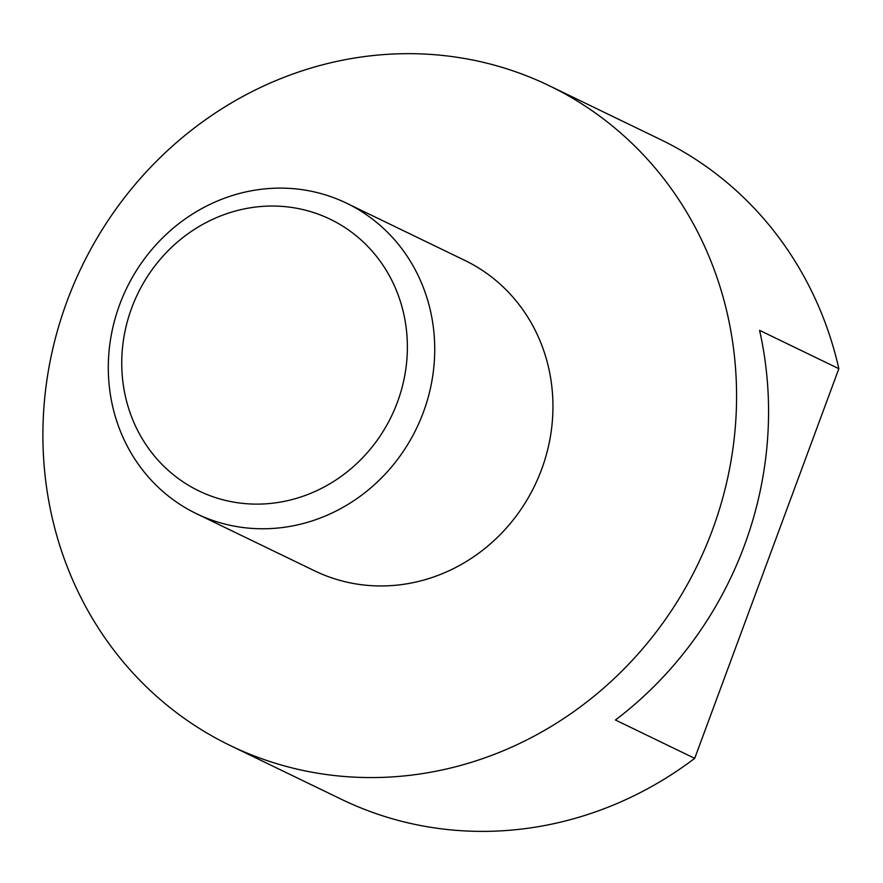 <?xml version="1.0" encoding="UTF-8"?>
<svg xmlns="http://www.w3.org/2000/svg" width="883" height="883" viewBox="0 0 883 883"><rect width="100%" height="100%" fill="white"/><g stroke="black" fill="none" stroke-linecap="round" stroke-linejoin="round"><path stroke-width="1.32" d="M838.85 368.697L694.711 758.354L615.44 720.009A366.434 342.096 -64.2 0 0 744.457 545.341A366.434 342.096 -64.2 0 0 759.579 330.352L838.85 368.697A366.434 342.096 -64.2 0 0 660.539 139.558L549.281 85.739A366.434 342.096 115.8 0 1 712.471 529.877A366.434 342.096 115.8 0 1 230.187 745.506A366.434 342.096 115.8 0 1 81.766 266.677A366.434 342.096 115.8 0 1 549.281 85.739M230.187 745.506L341.456 799.314A366.434 342.096 -64.2 0 0 694.711 758.354M397.449 402.129A150.883 140.861 115.8 0 1 152.814 454.028A150.883 140.861 115.8 0 1 243.421 209.083A150.883 140.861 115.8 0 1 397.449 402.129M423.387 412.206A172.439 160.982 -64.2 0 0 346.6 203.211A172.439 160.982 -64.2 0 0 126.589 288.355A172.439 160.982 -64.2 0 0 196.434 513.685A172.439 160.982 -64.2 0 0 423.387 412.206M196.434 513.685L314.657 570.86A172.439 160.982 -64.2 0 0 541.61 469.392A172.439 160.982 -64.2 0 0 464.811 260.386L346.6 203.211"/></g></svg>
